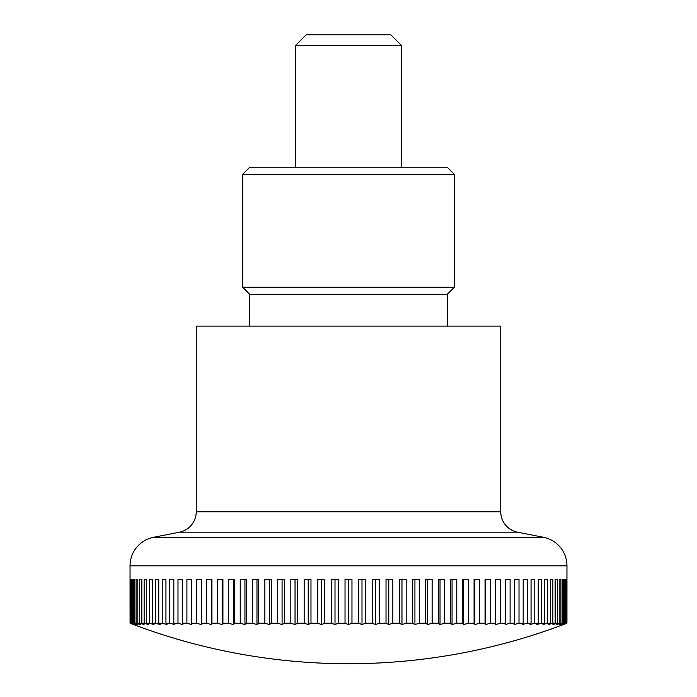 <?xml version="1.0" encoding="UTF-8"?>
<svg xmlns="http://www.w3.org/2000/svg" width="697" height="697" viewBox="0 0 697 697"><rect width="100%" height="100%" fill="white"/><g stroke="black" fill="none" stroke-linecap="round" stroke-linejoin="round"><path stroke-width="1.05" d="M543.538 537.326A29.056 29.056 0 0 1 566.957 565.825L130.043 565.825A29.056 29.056 0 0 1 153.462 537.326L543.538 537.326L517.479 532.168A20.753 20.753 0 0 1 500.76 511.807L196.24 511.807A20.753 20.753 0 0 1 179.521 532.168L153.462 537.326M500.76 511.807L500.76 326.126L196.24 326.126L196.24 511.807M130.043 565.825L130.069 623.223A589.958 417.163 90 0 0 133.545 624.547A609.23 609.23 0 0 0 563.455 624.547A589.958 417.163 -90 0 0 566.931 623.223L566.713 623.223A589.958 442.534 -90 0 1 563.037 624.547A589.958 390.146 -90 0 0 566.278 623.223L565.642 623.223A589.958 466.162 -90 0 1 561.765 624.547A589.958 361.595 -90 0 0 564.77 623.223L563.707 623.223A589.958 487.944 -90 0 1 559.647 624.547A589.958 331.606 -90 0 0 562.409 623.223L560.928 623.223A589.958 507.808 -90 0 1 556.703 624.547A589.958 300.311 -90 0 0 559.203 623.223L557.304 623.223A589.958 525.66 -90 0 1 552.939 624.547A589.958 267.84 -90 0 0 555.161 623.223L552.86 623.223A589.958 541.438 -90 0 1 548.365 624.547A589.958 234.305 -90 0 0 550.308 623.223L547.615 623.223A589.958 555.082 -90 0 1 542.998 624.547A589.958 199.839 -90 0 0 544.662 623.223L541.578 623.223A589.958 566.539 -90 0 1 536.873 624.547A589.958 164.597 -90 0 0 538.241 623.223L534.782 623.223A589.958 575.748 -90 0 1 529.999 624.547A589.958 128.692 -90 0 0 531.062 623.223L527.246 623.223A589.958 582.701 -90 0 1 522.402 624.547A589.958 92.292 -90 0 0 523.177 623.223L519.012 623.223A589.958 587.344 -90 0 1 514.125 624.547A589.958 55.516 -90 0 0 514.586 623.223L510.099 623.223A589.958 589.671 -90 0 1 505.194 624.547A589.958 18.531 -90 0 0 505.351 623.223L500.551 623.223A589.958 589.671 90 0 1 495.645 624.547A589.958 18.531 -90 0 1 495.497 623.223L490.4 623.223A589.958 587.344 90 0 1 485.521 624.547A589.958 55.516 -90 0 1 485.06 623.223L479.693 623.223A589.958 582.701 90 0 1 474.849 624.547A589.958 92.292 -90 0 1 474.082 623.223L468.471 623.223A589.958 575.748 90 0 1 463.679 624.547A589.958 128.692 -90 0 1 462.608 623.223L456.77 623.223A589.958 566.539 90 0 1 452.057 624.547A589.958 164.597 -90 0 1 450.689 623.223L444.642 623.223A589.958 555.082 90 0 1 440.025 624.547A589.958 199.839 -90 0 1 438.361 623.223L432.131 623.223A589.958 541.438 90 0 1 427.636 624.547A589.958 234.305 -90 0 1 425.684 623.223L419.298 623.223A589.958 525.66 90 0 1 414.924 624.547A589.958 267.84 -90 0 1 412.702 623.223L406.177 623.223A589.958 507.808 90 0 1 401.96 624.547A589.958 300.311 -90 0 1 399.459 623.223L392.838 623.223A589.958 487.944 90 0 1 388.778 624.547A589.958 331.606 -90 0 1 386.025 623.223L379.316 623.223A589.958 466.162 90 0 1 375.439 624.547A589.958 361.595 -90 0 1 372.433 623.223L365.672 623.223A589.958 442.534 90 0 1 361.996 624.547A589.958 390.146 -90 0 1 358.755 623.223L358.755 579.329L365.672 579.329L365.672 623.223M130.287 623.223L130.287 579.329L130.722 623.223A589.958 390.146 90 0 0 133.963 624.547A589.958 442.534 90 0 1 130.287 623.223L130.069 623.223M131.358 623.223L131.358 579.329L132.23 579.329L132.23 623.223A589.958 361.595 90 0 0 135.235 624.547A589.958 466.162 90 0 1 131.358 623.223L130.722 623.223M133.293 623.223L133.293 579.329L134.591 579.329L134.591 623.223A589.958 331.606 90 0 0 137.353 624.547A589.958 487.944 90 0 1 133.293 623.223L132.23 623.223M136.072 623.223L136.072 579.329L137.797 579.329L137.797 623.223A589.958 300.311 90 0 0 140.297 624.547A589.958 507.808 90 0 1 136.072 623.223L134.591 623.223M139.696 623.223L139.696 579.329L141.84 579.329L141.84 623.223A589.958 267.84 90 0 0 144.061 624.547A589.958 525.66 90 0 1 139.696 623.223L137.797 623.223M144.14 623.223L144.14 579.329L146.692 579.329L146.692 623.223A589.958 234.305 90 0 0 148.635 624.547A589.958 541.438 90 0 1 144.14 623.223L141.84 623.223M149.385 623.223L149.385 579.329L152.338 579.329L152.338 623.223A589.958 199.839 90 0 0 154.002 624.547A589.958 555.082 90 0 1 149.385 623.223L146.692 623.223M155.422 623.223L155.422 579.329L158.759 579.329L158.759 623.223A589.958 164.597 90 0 0 160.127 624.547A589.958 566.539 90 0 1 155.422 623.223L152.338 623.223M162.218 623.223L162.218 579.329L165.938 579.329L165.938 623.223A589.958 128.692 90 0 0 167.001 624.547A589.958 575.748 90 0 1 162.218 623.223L158.759 623.223M169.754 623.223L169.754 579.329L173.823 579.329L173.823 623.223A589.958 92.292 90 0 0 174.599 624.547A589.958 582.701 90 0 1 169.754 623.223L165.938 623.223M177.988 623.223L177.988 579.329L182.414 579.329L182.414 623.223A589.958 55.516 90 0 0 182.875 624.547A589.958 587.344 90 0 1 177.988 623.223L173.823 623.223M186.901 623.223L186.901 579.329L191.649 579.329L191.649 623.223A589.958 18.531 90 0 0 191.806 624.547A589.958 589.671 90 0 1 186.901 623.223L182.414 623.223M196.449 623.223L196.449 579.329L201.503 579.329L201.503 623.223A589.958 18.531 90 0 1 201.355 624.547A589.958 589.671 -90 0 1 196.449 623.223L191.649 623.223M206.6 623.223L206.6 579.329L211.94 579.329L211.94 623.223A589.958 55.516 90 0 1 211.479 624.547A589.958 587.344 -90 0 1 206.6 623.223L201.503 623.223M217.307 623.223L217.307 579.329L222.918 579.329L222.918 623.223A589.958 92.292 90 0 1 222.151 624.547A589.958 582.701 -90 0 1 217.307 623.223L211.94 623.223M228.529 623.223L228.529 579.329L234.392 579.329L234.392 623.223A589.958 128.692 90 0 1 233.321 624.547A589.958 575.748 -90 0 1 228.529 623.223L222.918 623.223M240.23 623.223L240.23 579.329L246.311 579.329L246.311 623.223A589.958 164.597 90 0 1 244.943 624.547A589.958 566.539 -90 0 1 240.23 623.223L234.392 623.223M252.358 623.223L252.358 579.329L258.639 579.329L258.639 623.223A589.958 199.839 90 0 1 256.975 624.547A589.958 555.082 -90 0 1 252.358 623.223L246.311 623.223M264.869 623.223L264.869 579.329L271.316 579.329L271.316 623.223A589.958 234.305 90 0 1 269.364 624.547A589.958 541.438 -90 0 1 264.869 623.223L258.639 623.223M277.702 623.223L277.702 579.329L284.298 579.329L284.298 623.223A589.958 267.84 90 0 1 282.076 624.547A589.958 525.66 -90 0 1 277.702 623.223L271.316 623.223M290.823 623.223L290.823 579.329L297.541 579.329L297.541 623.223A589.958 300.311 90 0 1 295.04 624.547A589.958 507.808 -90 0 1 290.823 623.223L284.298 623.223M304.162 623.223L304.162 579.329L310.975 579.329L310.975 623.223A589.958 331.606 90 0 1 308.222 624.547A589.958 487.944 -90 0 1 304.162 623.223L297.541 623.223M317.684 623.223L317.684 579.329L324.567 579.329L324.567 623.223A589.958 361.595 90 0 1 321.561 624.547A589.958 466.162 -90 0 1 317.684 623.223L310.975 623.223M331.328 623.223L331.328 579.329L338.245 579.329L338.245 623.223A589.958 390.146 90 0 1 335.004 624.547A589.958 442.534 -90 0 1 331.328 623.223L324.567 623.223M358.755 623.223L351.968 623.223A589.958 417.163 90 0 1 348.5 624.547A589.958 417.163 -90 0 1 345.032 623.223L338.245 623.223M345.032 623.223L345.032 579.329L348.5 579.329L348.5 624.547M295.545 45.444L306.131 34.85L390.869 34.85L401.455 45.444L295.545 45.444L295.545 167.245M361.996 579.329L361.996 624.547M372.433 623.223L372.433 579.329L379.316 579.329L379.316 623.223M375.439 579.329L375.439 624.547M386.025 623.223L386.025 579.329L392.838 579.329L392.838 623.223M388.778 579.329L388.778 624.547M399.459 623.223L399.459 579.329L406.177 579.329L406.177 623.223M401.96 579.329L401.96 624.547M412.702 623.223L412.702 579.329L419.298 579.329L419.298 623.223M414.924 579.329L414.924 624.547M425.684 623.223L425.684 579.329L432.131 579.329L432.131 623.223M427.636 579.329L427.636 624.547M438.361 623.223L438.361 579.329L444.642 579.329L444.642 623.223M440.025 579.329L440.025 624.547M450.689 623.223L450.689 579.329L456.77 579.329L456.77 623.223M452.057 579.329L452.057 624.547M462.608 623.223L462.608 579.329L468.471 579.329L468.471 623.223M463.679 579.329L463.679 624.547M474.082 623.223L474.082 579.329L479.693 579.329L479.693 623.223M474.849 579.329L474.849 624.547M485.06 623.223L485.06 579.329L490.4 579.329L490.4 623.223M485.521 579.329L485.521 624.547M495.497 623.223L495.497 579.329L500.551 579.329L500.551 623.223M495.645 579.329L495.645 624.547M505.351 623.223L505.351 579.329L510.099 579.329L510.099 623.223M514.586 623.223L514.586 579.329L519.012 579.329L519.012 623.223M523.177 623.223L523.177 579.329L527.246 579.329L527.246 623.223M531.062 623.223L531.062 579.329L534.782 579.329L534.782 623.223M538.241 623.223L538.241 579.329L541.578 579.329L541.578 623.223M544.662 623.223L544.662 579.329L547.615 579.329L547.615 623.223M550.308 623.223L550.308 579.329L552.86 579.329L552.86 623.223M557.304 579.329L555.161 579.329L557.304 579.329L557.304 623.223M555.161 623.223L555.161 579.329M560.928 579.329L559.203 579.329L560.928 579.329L560.928 623.223M559.203 623.223L559.203 579.329M563.707 579.329L562.409 579.329L563.707 579.329L563.707 623.223M562.409 623.223L562.409 579.329M564.77 623.223L564.77 579.329L565.642 579.329L565.642 623.223M566.713 579.329L566.713 623.223M566.278 623.223L566.278 579.329M566.931 623.223L566.957 565.825M130.287 579.329L130.722 579.329M133.293 579.329L134.591 579.329M136.072 579.329L137.797 579.329M139.696 579.329L141.84 579.329M201.355 579.329L201.355 624.547M211.479 579.329L211.479 624.547M222.151 579.329L222.151 624.547M233.321 579.329L233.321 624.547M244.943 579.329L244.943 624.547M256.975 579.329L256.975 624.547M269.364 579.329L269.364 624.547M282.076 579.329L282.076 624.547M295.04 579.329L295.04 624.547M308.222 579.329L308.222 624.547M321.561 579.329L321.561 624.547M335.004 579.329L335.004 624.547M348.5 579.329L351.968 579.329L351.968 623.223M447.247 294.343L454.418 287.181L242.582 287.181L249.753 294.343L447.247 294.343L447.247 326.126M454.418 174.416L242.582 174.416L249.753 167.245L447.247 167.245L454.418 174.416L454.418 287.181M517.479 532.168L179.521 532.168M401.455 45.444L401.455 167.245M242.582 287.181L242.582 174.416M249.753 294.343L249.753 326.126"/></g></svg>
